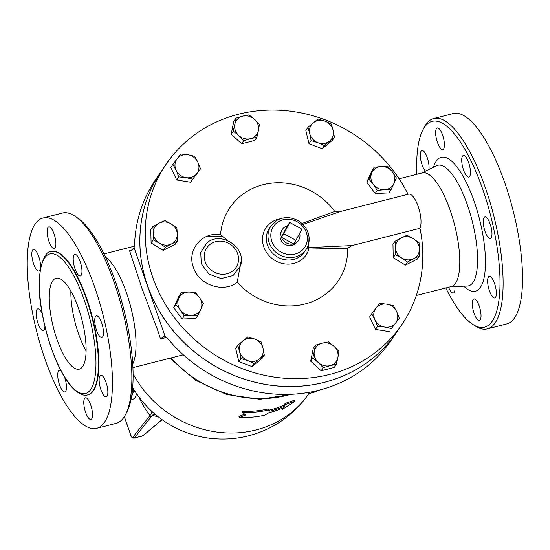<?xml version="1.0" encoding="UTF-8"?>
<svg xmlns="http://www.w3.org/2000/svg" width="550" height="550" viewBox="0 0 550 550"><rect width="100%" height="100%" fill="white"/><g stroke="black" fill="none" stroke-linecap="round" stroke-linejoin="round"><path stroke-width="0.82" d="M472.319 324.046L474.781 325.703A108.529 34.169 -104.3 0 0 487.286 328.866L506.708 323.923A108.529 34.169 -104.3 0 0 504.639 182.373A108.529 34.169 -104.3 0 0 453.166 113.575L433.737 118.518A108.529 34.169 -104.3 0 0 424.27 127.27L422.895 129.903A106.184 33.433 75.7 0 1 482.522 188.657A106.184 33.433 75.7 0 1 499.613 293.734A106.184 33.433 75.7 0 1 472.319 324.046A106.184 33.433 75.7 0 1 445.823 287.966M87.649 394.879L88.083 394.769A73.913 23.272 -104.3 0 0 86.673 298.368A73.913 23.272 -104.3 0 0 51.611 251.508L51.177 251.618C43.979 250.051 34.794 274.271 41.449 309.155C44.598 328.46 49.837 346.383 57.172 362.924C63.119 376.083 69.307 385.419 75.735 390.933C81.263 394.838 85.236 396.151 87.649 394.879A73.913 23.272 -104.3 0 0 86.24 298.478A73.913 23.272 -104.3 0 0 51.177 251.618M78.375 307.959A46.929 14.774 75.7 0 1 79.269 369.167A46.929 14.774 75.7 0 1 53.371 327.332A46.929 14.774 75.7 0 1 56.114 278.211A46.929 14.774 75.7 0 1 78.375 307.959M289.706 222.441L301.847 229.089L295.969 240.322L283.827 233.674L289.706 222.441L287.306 225.981A9.797 8.958 34.2 0 0 281.497 230.986A9.797 8.958 34.2 0 0 281.421 237.215L283.827 233.674M281.497 230.986L280.631 233.159A9.281 8.491 -145.8 0 0 284.329 243.904A9.281 8.491 -145.8 0 0 295.687 243.382L297.385 241.78A9.797 8.958 34.2 0 1 293.562 243.863L281.421 237.215A9.797 8.958 34.2 0 0 293.562 243.863L295.969 240.322M281.421 237.215L287.306 225.981M297.385 241.78A9.797 8.958 34.2 0 0 299.654 233.289M374.914 319.646L371.717 313.734L375.925 308.199A12.32 11.261 34.2 0 0 374.914 319.646A12.32 11.261 34.2 0 0 384.759 327.044L377.603 326.294L374.914 319.646M379.631 303.407L386.781 304.157A12.32 11.261 34.2 0 0 375.925 308.199L379.631 303.407M393.429 305.649L396.626 311.561A12.32 11.261 34.2 0 0 386.781 304.157L393.429 305.649M395.615 323.001L391.408 328.536L384.759 327.044A12.32 11.261 34.2 0 0 395.615 323.001A12.32 11.261 34.2 0 0 396.626 311.561L399.321 318.209L395.615 323.001M401.665 257.943L395.347 254.602L395.457 247.541A12.32 11.261 34.2 0 0 401.665 257.943A12.32 11.261 34.2 0 0 413.655 258.672L407.481 262.02L401.665 257.943M395.065 241.223L401.246 237.875A12.32 11.261 34.2 0 0 395.457 247.541L395.065 241.223L392.968 244.317L393.25 257.689L395.347 254.602M406.918 235.269L413.236 238.611A12.32 11.261 34.2 0 0 401.246 237.875L406.918 235.269M419.444 249.006L419.334 256.059L413.655 258.672A12.32 11.261 34.2 0 0 419.444 249.006A12.32 11.261 34.2 0 0 413.236 238.611L419.052 242.688L419.444 249.006M384.381 189.722L377.259 190.376L373.326 184.346A12.32 11.261 34.2 0 0 384.381 189.722A12.32 11.261 34.2 0 0 393.944 183.508L391.002 189.812L384.381 189.722M368.892 179.059L371.834 172.748A12.32 11.261 34.2 0 0 373.326 184.346L368.892 179.059L366.795 182.146L372.171 170.273L374.268 167.179L381.391 166.533A12.32 11.261 34.2 0 0 371.834 172.748L374.268 167.179M392.446 171.909L396.378 177.939L393.944 183.508A12.32 11.261 34.2 0 0 392.446 171.909A12.32 11.261 34.2 0 0 381.391 166.533L388.011 166.623L392.446 171.909M329.663 141.054L324.363 145.585L317.982 142.746A12.32 11.261 34.2 0 0 329.663 141.054A12.32 11.261 34.2 0 0 333.135 130.267L334.462 137.259L329.663 141.054M311.101 140.649L309.774 133.65A12.32 11.261 34.2 0 0 317.982 142.746L311.101 140.649L309.004 143.743L305.848 130.481L307.952 127.394L313.252 122.863A12.32 11.261 34.2 0 0 309.774 133.65L307.952 127.394M324.933 121.165L331.313 124.004L333.135 130.267A12.32 11.261 34.2 0 0 324.933 121.165A12.32 11.261 34.2 0 0 313.252 122.863L318.051 119.068L324.933 121.165M258.411 130.522L256.857 137.342L250.566 138.641A12.32 11.261 34.2 0 0 258.411 130.522A12.32 11.261 34.2 0 0 254.471 119.281L259.462 124.438L258.411 130.522M243.774 140.676L238.782 135.52A12.32 11.261 34.2 0 0 250.566 138.641L243.774 140.676L241.67 143.763L231.192 134.186L233.296 131.099L234.843 124.272A12.32 11.261 34.2 0 0 238.782 135.52L233.296 131.099M242.688 116.153L248.985 114.861L254.471 119.281A12.32 11.261 34.2 0 0 242.688 116.153A12.32 11.261 34.2 0 0 234.843 124.272L235.895 118.188L242.688 116.153M197.835 162.147L200.53 168.795L196.824 173.594A12.32 11.261 34.2 0 0 197.835 162.147A12.32 11.261 34.2 0 0 187.99 154.749L194.645 156.234L197.835 162.147M192.617 179.121L185.969 177.636A12.32 11.261 34.2 0 0 196.824 173.594L190.52 182.215L176.715 179.974L178.819 176.887L176.124 170.232A12.32 11.261 34.2 0 0 185.969 177.636L178.819 176.887M177.134 158.792L180.84 154L187.99 154.749A12.32 11.261 34.2 0 0 177.134 158.792A12.32 11.261 34.2 0 0 176.124 170.232L172.927 164.319L177.134 158.792M171.084 223.85L176.901 227.927L177.292 234.252A12.32 11.261 34.2 0 0 171.084 223.85A12.32 11.261 34.2 0 0 159.088 223.121L164.766 220.509L171.084 223.85M177.183 241.306L171.504 243.918A12.32 11.261 34.2 0 0 177.292 234.252L177.183 241.306L175.079 244.399L163.226 250.353L165.33 247.266L159.514 243.183A12.32 11.261 34.2 0 0 171.504 243.918L165.33 247.266M153.306 232.788L152.914 226.469L159.088 223.121A12.32 11.261 34.2 0 0 153.306 232.788A12.32 11.261 34.2 0 0 159.514 243.183L153.196 239.841L153.306 232.788M188.368 292.071L194.989 292.16L199.423 297.447A12.32 11.261 34.2 0 0 188.368 292.071A12.32 11.261 34.2 0 0 178.805 298.286L181.246 292.717L188.368 292.071M203.356 303.476L200.915 309.045A12.32 11.261 34.2 0 0 199.423 297.447L203.356 303.476M197.979 315.349L191.359 315.26A12.32 11.261 34.2 0 0 200.915 309.045L197.979 315.349L195.876 318.443L182.133 319L173.766 307.684L175.869 304.59L178.805 298.286A12.32 11.261 34.2 0 0 180.304 309.884L175.869 304.59M184.236 315.906L180.304 309.884A12.32 11.261 34.2 0 0 191.359 315.26L184.236 315.906L182.133 319M243.086 340.739L247.885 336.944L254.767 339.041A12.32 11.261 34.2 0 0 243.086 340.739A12.32 11.261 34.2 0 0 239.607 351.526L237.786 345.269L243.086 340.739M261.147 341.88L262.976 348.143A12.32 11.261 34.2 0 0 254.767 339.041L261.147 341.88M264.296 355.142L259.497 358.93A12.32 11.261 34.2 0 0 262.976 348.143L264.296 355.142L262.199 358.229L252.093 366.554L238.837 361.618L240.934 358.524L239.607 351.526A12.32 11.261 34.2 0 0 247.816 360.628L240.934 358.524M254.196 363.461L247.816 360.628A12.32 11.261 34.2 0 0 259.497 358.93L254.196 363.461L252.093 366.554M399.321 318.209L391.408 328.536M389.311 331.623L375.506 329.388L377.603 326.294M375.506 329.388L369.614 316.827L371.717 313.734M407.481 262.02L405.384 265.114L417.237 259.153L419.334 256.059M405.384 265.114L393.25 257.689M377.259 190.376L375.162 193.462L388.905 192.906L391.002 189.812M324.363 145.585L322.259 148.679L332.365 140.353L334.462 137.259M231.192 134.186L233.798 121.282L235.895 118.188M241.67 143.763L254.76 140.436L256.857 137.342M176.715 179.974L170.83 167.413L172.927 164.319M190.52 182.215L200.53 168.795M163.226 250.353L151.092 242.935L150.817 229.563L152.914 226.469M151.092 242.935L153.196 239.841M173.766 307.684L179.142 295.804L181.246 292.717M238.837 361.618L235.682 348.356L237.786 345.269M375.162 193.462L366.795 182.146M322.259 148.679L309.004 143.743M314.339 351.271L315.391 345.187L322.183 343.152A12.32 11.261 34.2 0 0 314.339 351.271A12.32 11.261 34.2 0 0 318.278 362.512L312.785 358.091L314.339 351.271M328.474 341.853L333.967 346.273A12.32 11.261 34.2 0 0 322.183 343.152L328.474 341.853M338.958 351.429L337.906 357.521A12.32 11.261 34.2 0 0 333.967 346.273L338.958 351.429M330.055 365.64L323.262 367.675L318.278 362.512A12.32 11.261 34.2 0 0 330.055 365.64A12.32 11.261 34.2 0 0 337.906 357.521L336.353 364.341L330.055 365.64M336.353 364.341L334.249 367.434L321.166 370.762L323.262 367.675M321.166 370.762L310.688 361.185L312.785 358.091M310.688 361.185L313.294 348.281L315.391 345.187M396.591 332.337A142.553 130.329 -145.8 0 1 396.578 332.358A142.553 130.329 -145.8 0 1 240.384 377.836A142.553 130.329 -145.8 0 1 139.844 240.694A142.553 130.329 -145.8 0 1 160.731 172.164A142.553 130.329 -145.8 0 1 160.744 172.143L155.389 180.029A142.553 130.329 34.2 0 0 134.619 243.464L134.104 247.768L165.158 336.449L163.9 336.401L160.504 338.993L166.636 337.432M307.918 245.96L308.357 246.056L307.897 232.093M307.051 247.857L308.88 249.061A2.344 0.88 85 0 1 308.777 247.617L308.357 246.056M227.473 240.419L220.543 234.596A65.374 59.771 -145.8 0 1 266.076 184.016A65.374 59.771 -145.8 0 1 334.799 211.413L340.223 211.537L408.066 194.267A142.553 130.329 -145.8 0 0 290.29 111.155A142.553 130.329 -145.8 0 0 166.1 164.257A142.553 130.329 -145.8 0 0 145.214 232.788A142.553 130.329 -145.8 0 0 245.754 369.93A142.553 130.329 -145.8 0 0 401.947 324.452A142.553 130.329 -145.8 0 0 419.973 228.264L352.124 245.534L347.669 248.174A65.374 59.771 -145.8 0 1 307.814 303.208A65.374 59.771 -145.8 0 1 237.215 282.191L241.264 260.391M352.124 245.534L308.777 247.617M280.294 218.776A24.228 22.151 34.2 0 0 262.584 241.168A24.228 22.151 34.2 0 0 283.91 263.766A24.228 22.151 34.2 0 0 308.88 249.061L347.669 248.174M334.799 211.413L301.991 223.465M302.968 224.4L340.223 211.537M419.973 228.264C424.181 217.986 414.913 191.538 408.066 194.267M401.947 324.452L396.605 332.317A142.553 130.329 -145.8 0 1 240.412 377.795A142.553 130.329 -145.8 0 1 139.872 240.653A142.553 130.329 -145.8 0 1 160.758 172.123L166.1 164.257M396.578 332.358L391.236 340.223A142.553 130.329 34.2 0 1 168.039 338.889L165.158 336.449M240.35 266.09L233.028 275.577L221.031 278.575L208.917 274.024L201.3 263.697L200.736 252.464L206.676 243.141M206.546 243.244L206.573 243.224C220.804 229.9 247.466 248.016 240.322 266.186L240.329 266.159M242.832 412.452L245.52 415.044L239.36 417.567A105.593 96.539 34.2 0 0 264.846 415.161L268.868 412.72A105.593 96.539 34.2 0 0 283.305 407.818L282.102 409.585L295.054 401.273L285.574 404.47L284.371 406.244A105.593 96.539 -145.8 0 1 269.94 411.146L268.317 410.053A105.593 96.539 -145.8 0 1 242.832 412.452L242.44 411.338A104.424 95.466 34.2 0 0 267.946 408.98L269.562 410.08A104.424 95.466 34.2 0 0 283.993 405.158L285.196 403.391L294.663 400.159L295.054 401.273M282.102 409.585L281.738 408.471M285.574 404.47L285.196 403.391M284.371 406.244L283.993 405.158M269.94 411.146L269.562 410.08M239.36 417.567L238.968 416.453L244.193 414.342M268.317 410.053L267.946 408.98M309.843 392.191L309.079 393.312A104.424 104.424 0 0 1 151.071 410.616L150.865 410.424A65.134 23.595 76.6 0 1 150.728 410.286L150.728 410.286A104.424 104.424 0 0 1 132.667 387.523M416.336 295.474L451.241 286.584A58.664 18.473 -104.3 0 0 450.12 210.072A58.664 18.473 -104.3 0 0 422.297 172.886L399.114 178.784M132.66 249.851L129.559 250.635L131.237 250.47L134.104 247.768M132.722 364.045A58.664 18.473 -104.3 0 0 126.369 292.49A58.664 18.473 -104.3 0 0 105.511 257.153M129.559 250.635L142.017 288.509L158.18 331.636L160.504 338.993M317.185 390.638L316.917 391.112A1.176 1.093 -150.9 0 1 316.917 391.119A1.176 1.093 -150.9 0 1 316.271 391.614L308.825 393.69M155.691 414.721A7.04 6.497 -69.9 0 0 152.247 415.216A97.522 24.867 160.7 0 0 158.063 416.646M138.641 396.584A79.771 28.896 -103.4 0 0 149.971 415.607C151.848 413.38 152.144 411.654 150.865 410.424L152.247 415.216L151.415 416.426A1.176 1.052 -141.6 0 1 149.971 415.607L132.901 437.112C132.248 437.656 131.546 436.996 130.804 435.119L124.341 416.652M130.886 435.332L130.762 435.256C130.983 436.796 132.048 437.779 133.953 438.206L134.344 437.931A1.176 1.052 -141.6 0 1 132.901 437.112M162.03 419.629L142.787 435.779A1.176 0.942 50 0 0 143.165 435.607L133.953 438.206M151.415 416.426L134.344 437.931L142.209 436.102M134.963 391.256A2.344 1.437 4.2 0 0 133.554 391.277L131.505 397.004M133.416 388.781L133.554 391.277M416.873 174.267A106.184 33.433 75.7 0 1 422.895 129.903M491.934 232.279A11.144 3.506 75.7 0 1 490.373 238.528A11.144 3.506 75.7 0 1 484.22 228.594A11.144 3.506 75.7 0 1 484.873 216.927A11.144 3.506 75.7 0 1 491.934 232.279M495.564 297.323A11.144 3.506 75.7 0 1 494.752 297.949A11.144 3.506 75.7 0 1 488.599 288.014A11.144 3.506 75.7 0 1 489.252 276.347A11.144 3.506 75.7 0 1 495 284.824A11.144 3.506 75.7 0 1 495.564 297.323M477.393 319.55A11.144 3.506 75.7 0 1 472.684 307.814A11.144 3.506 75.7 0 1 473.921 298.918A11.144 3.506 75.7 0 1 480.067 308.853A11.144 3.506 75.7 0 1 479.421 320.519A11.144 3.506 75.7 0 1 477.393 319.55M454.905 286.564A11.144 3.506 75.7 0 1 453.358 293.019A11.144 3.506 75.7 0 1 448.566 287.265M425.453 171.188A11.144 3.506 75.7 0 1 421.004 160.916A11.144 3.506 75.7 0 1 421.142 151.161A11.144 3.506 75.7 0 1 421.953 150.535A11.144 3.506 75.7 0 1 427.068 157.108A11.144 3.506 75.7 0 1 428.945 169.476M439.312 128.927A11.144 3.506 75.7 0 1 444.022 140.669A11.144 3.506 75.7 0 1 442.784 149.566A11.144 3.506 75.7 0 1 436.638 139.624A11.144 3.506 75.7 0 1 437.284 127.964A11.144 3.506 75.7 0 1 439.312 128.927M468.634 162.525A11.144 3.506 75.7 0 1 468.848 177.066A11.144 3.506 75.7 0 1 462.694 167.131A11.144 3.506 75.7 0 1 463.348 155.464A11.144 3.506 75.7 0 1 468.634 162.525M125.517 414.618L126.892 411.984A106.184 33.433 -104.3 0 0 115.603 282.061A106.184 33.433 -104.3 0 0 77.468 217.834L74.999 216.178A108.529 34.169 75.7 0 1 113.981 281.82A108.529 34.169 75.7 0 1 125.517 414.618A108.529 34.169 75.7 0 1 116.043 423.369L96.621 428.312A108.529 34.169 -104.3 0 0 94.552 286.77A108.529 34.169 -104.3 0 0 43.072 217.965A108.529 34.169 -104.3 0 0 36.733 331.567A108.529 34.169 -104.3 0 0 96.621 428.312M487.286 328.866A108.529 34.169 -104.3 0 0 485.217 187.316A108.529 34.169 -104.3 0 0 433.737 118.518M43.072 217.965L62.501 213.022A108.529 34.169 75.7 0 1 74.999 216.178M70.867 291.046A46.929 14.774 -104.3 0 0 86.089 350.838M94.799 322.073A11.144 3.506 75.7 0 1 96.367 315.824A11.144 3.506 75.7 0 1 103.427 331.176A11.144 3.506 75.7 0 1 101.867 337.425A11.144 3.506 75.7 0 1 94.799 322.073M99.935 375.877A11.144 3.506 75.7 0 1 100.746 375.244A11.144 3.506 75.7 0 1 106.494 383.728A11.144 3.506 75.7 0 1 107.058 396.22A11.144 3.506 75.7 0 1 106.246 396.846A11.144 3.506 75.7 0 1 100.499 388.369A11.144 3.506 75.7 0 1 99.935 375.877M87.436 398.784A11.144 3.506 75.7 0 1 92.152 410.52A11.144 3.506 75.7 0 1 90.915 419.416A11.144 3.506 75.7 0 1 88.887 418.454A11.144 3.506 75.7 0 1 84.177 406.711A11.144 3.506 75.7 0 1 85.415 397.815A11.144 3.506 75.7 0 1 87.436 398.784M64.508 377.018A11.144 3.506 75.7 0 1 64.639 377.382A11.144 3.506 75.7 0 1 64.852 391.916A11.144 3.506 75.7 0 1 59.565 384.856A11.144 3.506 75.7 0 1 59.352 370.315A11.144 3.506 75.7 0 1 61.112 371.023M44.935 326.562A11.144 3.506 75.7 0 1 43.326 330.454A11.144 3.506 75.7 0 1 36.266 315.102A11.144 3.506 75.7 0 1 37.826 308.853A11.144 3.506 75.7 0 1 42.206 313.631M39.758 270.407A11.144 3.506 75.7 0 1 38.947 271.033A11.144 3.506 75.7 0 1 33.199 262.556A11.144 3.506 75.7 0 1 32.636 250.058A11.144 3.506 75.7 0 1 33.447 249.432A11.144 3.506 75.7 0 1 39.194 257.909A11.144 3.506 75.7 0 1 39.758 270.407M52.257 247.493A11.144 3.506 75.7 0 1 47.541 235.758A11.144 3.506 75.7 0 1 48.778 226.861A11.144 3.506 75.7 0 1 50.806 227.831A11.144 3.506 75.7 0 1 55.516 239.566A11.144 3.506 75.7 0 1 54.278 248.462A11.144 3.506 75.7 0 1 52.257 247.493M75.054 268.895A11.144 3.506 75.7 0 1 74.841 254.361A11.144 3.506 75.7 0 1 80.128 261.429A11.144 3.506 75.7 0 1 80.341 275.962A11.144 3.506 75.7 0 1 75.054 268.895M84.088 299.544A72.036 22.681 75.7 0 1 79.427 392.693A72.036 22.681 75.7 0 1 39.552 278.822A72.036 22.681 75.7 0 1 84.088 299.544M220.543 234.596C201.988 231.536 186.601 250.154 193.435 267.417L193.442 267.438C198.791 284.989 223.644 293.459 237.215 282.191M306.034 249.535L304.37 251.989A21.12 19.305 -145.8 0 1 276.052 256.094A21.12 19.305 -145.8 0 1 269.431 228.257L271.095 225.803A21.12 19.305 34.2 0 0 277.716 253.646A21.12 19.305 34.2 0 0 306.034 249.535C309.396 244.324 310.062 238.645 308.048 232.499C304.851 224.476 298.966 219.608 290.386 217.903C285.484 217.174 280.981 217.999 276.877 220.378L271.095 225.803M306.364 232.492A18.776 17.16 -145.8 0 1 285.663 253.921A18.776 17.16 -145.8 0 1 275.268 224.249A18.776 17.16 -145.8 0 1 306.364 232.492M205.219 261.814A17.6 16.087 -145.8 0 1 224.634 241.725A17.6 16.087 -145.8 0 1 234.376 269.541A17.6 16.087 -145.8 0 1 205.219 261.814M309.079 393.312A104.424 95.466 -145.8 0 1 133.079 373.739M206.339 236.555A104.424 95.466 -145.8 0 1 221.368 236.5M290.909 394.302A112.633 102.974 -145.8 0 1 170.919 357.947M316.752 390.741L316.271 391.614L308.969 393.477M124.279 416.749L130.804 435.119M131.154 398.922L132.811 399.334L134.633 398.413L135.864 396.151L136.455 393.504M463.794 286.192A69.128 21.766 -104.3 0 0 484.887 272.841A69.128 21.766 -104.3 0 0 474.086 201.073A69.128 21.766 -104.3 0 0 433.51 167.228M421.706 173.037L436.569 165.715A62.226 19.594 75.7 0 1 467.314 204.71A62.226 19.594 75.7 0 1 467.211 286.055M292.476 394.226L259.951 399.293L226.703 394.515L195.752 380.387L169.895 358.208M134.379 246.18L103.964 253.921M183.322 354.791L132.907 367.62M316.917 391.119L315.975 391.868M162.126 419.691L143.165 435.607M450.649 286.736L467.204 286.055"/></g></svg>
